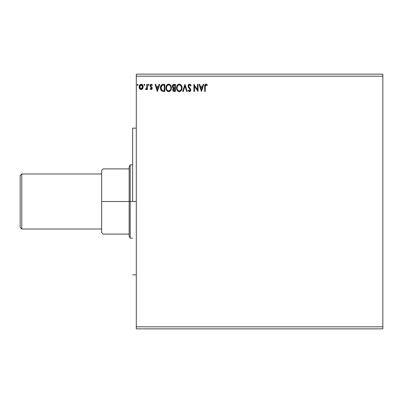 <?xml version="1.0" encoding="UTF-8"?>
<svg xmlns="http://www.w3.org/2000/svg" width="403" height="403" viewBox="0 0 403 403"><rect width="100%" height="100%" fill="white"/><g stroke="black" fill="none" stroke-linecap="round" stroke-linejoin="round"><path stroke-width="0.6" d="M136.295 76.187L382.85 76.187L382.85 326.813L136.295 326.813L136.295 74.147L382.85 74.147L136.295 74.147L136.295 326.813L382.85 326.813L382.85 328.853L136.295 328.853L382.85 328.853L382.85 76.187L136.295 76.187M203.177 84.338L203.772 84.338L201.485 91.466L203.772 84.338L203.177 84.338L202.442 86.62L200.442 86.62L199.707 84.338L199.107 84.338L201.394 91.466L203.772 84.338L203.177 84.338L202.442 86.62L200.442 86.62L199.707 84.338L199.107 84.338L201.394 91.466L199.107 84.338L199.707 84.338M191.153 85.713L190.71 86.071L191.153 85.713L189.551 84.151L188.644 84.544L188.136 85.416L188.397 87.35L190.221 89.768L189.682 90.902L189.047 90.725L188.569 90.005L188.136 90.443L188.664 91.249L189.843 91.597L190.77 90.277L190.508 88.902L188.609 86.277L188.735 85.466L189.375 84.912L189.994 85.018L190.71 86.071L191.153 85.713L190.584 84.67L189.702 84.162M182.01 87.869L181.859 86.6L181.043 85.023L179.894 84.242L178.625 84.247L177.567 84.942L176.675 86.63L176.675 89.189L178.076 91.295L179.934 91.552L181.375 90.327L182.01 87.869C182.035 85.839 181.118 84.6 179.259 84.151C177.401 84.615 176.489 85.869 176.524 87.904C176.489 89.965 177.416 91.209 179.305 91.652C181.149 91.164 182.05 89.904 182.01 87.869L182 87.552M171.406 87.869L171.255 86.6L170.434 85.023L169.285 84.242L168.021 84.247L166.958 84.942L166.071 86.63L166.071 89.189L167.472 91.295L169.331 91.552L170.766 90.327L171.406 87.869C171.431 85.839 170.514 84.6 168.656 84.151C166.797 84.615 165.885 85.869 165.92 87.904C165.885 89.965 166.812 91.209 168.696 91.652C170.545 91.164 171.446 89.904 171.406 87.869L171.396 87.552M159.104 84.338L159.704 84.338L157.417 91.466L159.704 84.338L159.104 84.338L158.374 86.62L156.369 86.62L155.639 84.338L155.039 84.338L157.326 91.466L159.704 84.338L159.104 84.338L158.374 86.62L156.369 86.62L155.639 84.338L155.039 84.338L157.326 91.466L155.039 84.338L155.639 84.338M148.586 84.247L149.095 84.837L148.636 84.242L148.183 84.837L148.636 84.242L149.095 84.837L148.636 84.242L148.188 84.942L148.742 85.421L149.095 84.837L148.636 85.431L149.095 84.837L148.636 85.431L148.183 84.837L148.692 85.426M144.884 84.942L144.329 84.257L144.088 85.234L144.536 85.421L144.863 85.043L144.435 85.431L144.889 84.837L144.435 84.242L143.977 84.837L144.435 85.431L143.977 84.837L144.435 84.242L144.889 84.837L144.38 84.247M138.028 84.942L137.473 84.257L137.232 85.234L137.68 85.421L138.007 85.043L137.574 85.431L138.033 84.837L137.574 84.242L137.121 84.837L137.574 85.431L137.121 84.837L137.574 84.242L138.033 84.837L137.524 84.247M142.622 88.776L143.125 86.464L142.022 84.494L140.259 84.494L139.247 86.005L139.423 88.353L140.697 89.582L142.34 89.123L143.151 86.927C143.166 85.446 142.496 84.554 141.141 84.242C139.786 84.554 139.116 85.451 139.131 86.927L139.665 88.781L141.141 89.637L142.748 88.569M146.808 84.338L147.357 84.338L146.808 84.338L146.687 88.056L145.438 89.461L146.183 89.557L146.808 88.781L146.808 89.547L147.357 89.547L147.357 84.338L147.357 89.547L147.357 84.338L146.808 84.338L146.722 87.874L145.438 89.461L145.856 89.637L146.808 88.781L146.808 89.547L147.357 89.547L146.808 89.547M151.16 89.637L151.956 89.184L152.193 88.066L151.901 87.26L150.782 86.222L150.692 85.431L151.175 84.902L152.072 85.431L152.389 84.952L150.999 84.277L150.384 84.751L150.102 85.748L150.349 86.665L151.654 88.297L151.357 88.932L150.425 88.448L150.203 89.033L151.16 89.637L150.102 88.897L151.16 89.637L152.203 88.272L152.027 87.471L150.651 85.723L151.321 84.882L152.072 85.431L152.389 84.952L151.261 84.242L150.102 85.748L150.284 86.554L151.654 88.297L151.125 88.998L150.425 88.448L150.102 88.897L150.425 88.448L151.246 88.982L151.654 88.297L150.777 87.129M161.663 84.716L163.165 84.338L161.689 84.701L160.883 85.678L160.439 87.496L160.772 89.753L162.046 91.209L164.822 91.466L164.822 84.338L163.165 84.338C161.26 84.595 160.354 85.753 160.434 87.814L162.046 91.209L164.822 91.466L164.822 84.338L164.822 91.466L163.739 91.466M174.005 84.338L175.431 84.338L173.29 84.494L172.419 85.632L172.484 87.234L173.446 88.181L172.932 88.862L172.801 90.045L173.431 91.229L175.431 91.466L175.431 84.338L175.431 91.466L175.431 84.338L174.005 84.338C172.887 84.509 172.328 85.184 172.318 86.358L173.446 88.181L172.776 89.698C172.786 90.826 173.335 91.416 174.418 91.466L174.247 91.466M183.249 91.466L182.65 91.466L184.937 84.338L182.65 91.466L183.249 91.466L184.982 86.056L186.72 91.466L187.314 91.466L185.027 84.338L187.314 91.466L185.027 84.338L182.65 91.466L183.249 91.466L184.982 86.056L186.72 91.466L187.314 91.466L186.72 91.466M197.465 84.338L197.465 89.642L193.898 84.338L193.898 91.466L194.448 91.466L194.448 86.146L198.014 91.466L198.014 84.338L197.465 84.338L198.014 84.338L197.465 84.338L197.465 89.642L193.898 84.338L193.898 91.466L194.448 91.466L194.448 86.146L198.014 91.466L198.014 84.338L197.898 91.466M205.238 86.721L205.52 85.124L206.185 84.912L207.061 85.527L207.338 84.978L205.993 84.151L205.258 84.408L204.83 85.068L204.689 91.466L205.238 91.466L205.238 86.721L205.998 84.882L207.061 85.527L207.338 84.978L205.993 84.151C204.9 84.524 204.467 85.355 204.689 86.65L204.689 91.466L205.238 91.466L205.238 86.721M136.295 328.853L136.295 326.813L136.295 328.853M382.85 74.147L382.85 76.187L382.85 74.147M137.524 85.426L137.232 85.234M137.63 85.426L137.121 84.837M142.345 89.118L141.992 89.401M139.423 88.358L139.267 87.94M139.252 87.884L139.161 87.426M139.418 85.532L140.254 84.494M141.257 84.247L142.168 84.595M142.445 84.857L142.748 85.3M143.151 86.927L143.125 87.406M143.03 87.889L142.864 88.348M141.317 84.897L142.415 85.904L140.798 84.937L141.141 84.882L142.607 86.922L142.521 86.237L142.607 86.922L141.055 88.992L139.68 86.922L141.141 84.882L141.796 85.088M141.488 88.942L142.163 88.408L142.586 87.275M140.486 88.781L141.055 88.992L140.234 88.544L139.7 87.275M140.662 84.988L140.022 85.592L140.798 84.937M139.76 86.237L140.022 85.592M141.055 88.992L142.607 86.922M144.38 85.426L144.088 85.234M144.486 85.426L143.977 84.837M146.269 89.501L146.808 88.781M145.438 89.461L145.856 89.637L145.438 89.461L145.7 88.907L146.103 88.967M146.027 88.987L146.491 88.574M146.576 88.403L146.798 86.927M146.808 86.444L146.808 86.086M146.808 86.534L146.798 86.983M146.778 87.431L146.722 87.874M151.629 88.524L151.578 87.935M151.654 88.297L151.523 87.824L151.654 88.297M150.203 86.363L150.102 85.748M150.828 84.343L150.571 84.524M152.389 84.952L151.931 85.24M152.072 85.431L151.321 84.882M150.823 85.164L150.838 86.302M150.651 85.723L152.027 87.471L152.203 88.393M151.558 86.912L151.901 87.26M157.371 89.748L156.606 87.355L158.137 87.355L157.371 89.748L156.606 87.355L158.137 87.355L157.371 89.748M160.772 89.753L160.988 90.196M160.611 89.259L160.439 88.056M160.444 87.486L160.505 86.872M162.208 84.459L162.847 84.348M160.651 86.262L160.57 86.564M160.51 88.796L160.671 89.471M161.119 88.952L161.009 88.353M161.412 85.99L161.895 85.441M162.721 90.645L162.152 90.448L160.983 87.814L162.218 85.25L164.273 85.068L164.273 90.735L162.52 90.599M163.512 90.73L163.114 90.7M161.265 86.267L160.983 87.814L161.316 86.171M162.303 85.214L162.656 85.134M171.371 88.499L171.32 88.836M170.948 89.995L171.174 89.421M170.943 90.01L170.61 90.564M170.207 91.023L169.905 91.264M168.535 91.642L168.056 91.562M166.978 90.882L166.585 90.378M166.575 90.368L166.363 89.985M166.333 85.894L166.953 84.947M168.026 84.242L168.656 84.151M168.973 84.177L169.28 84.242M169.864 84.509L170.736 85.426L169.864 84.509M171.048 86.005L171.174 86.338M171.33 86.952L171.371 87.224M169.9 91.264L170.383 90.841M166.57 85.456L166.197 86.222M166.585 88.912L166.469 87.904C166.434 86.262 167.169 85.255 168.671 84.882C170.157 85.255 170.882 86.252 170.857 87.874C170.892 89.506 170.162 90.524 168.671 90.917L168.414 90.897L168.671 90.917C167.174 90.544 166.439 89.537 166.469 87.904L166.494 88.418M166.479 87.647L166.983 85.925L167.92 85.053L167.517 85.315M170.66 89.164L170.781 88.695M170.177 90.096L168.671 90.917M166.827 89.577L167.084 90.01M166.847 89.617L166.59 88.927M167.21 90.171L167.497 90.458L167.21 90.171M168.414 90.897L167.829 90.69M167.134 85.708L166.792 86.282M170.857 87.874L170.827 87.36L170.857 87.874M170.545 86.307L170.827 87.36M170.031 85.522L170.333 85.92M169.638 85.179L170.026 85.517M168.928 84.902L169.179 84.957M169.315 90.786L170.056 90.237M174.172 91.456L173.597 91.325M173.174 90.987L172.993 90.7M172.786 89.486L173.361 88.252M173.189 88.05L172.59 87.456M172.731 87.668L172.484 87.234M172.978 86.942L172.867 86.358L174.252 85.068L174.882 85.068L174.882 87.718L173.728 87.632L174.605 87.718L173.728 87.632L172.897 86.051L172.897 86.67M173.537 87.557L172.988 86.962M172.867 86.358L173.073 85.592M173.663 85.129L173.93 85.083M173.567 90.463L173.426 89.113L174.6 88.448L174.172 88.479M173.376 89.27L173.325 89.688L174.882 88.448L174.882 90.735L174.313 90.735L173.325 89.688L173.547 90.438M172.912 85.985L173.426 85.224M173.426 89.113L173.653 88.746M174.6 88.448L174.882 88.448L174.882 90.735L174.313 90.735M181.975 88.514L181.929 88.821M181.859 89.149L181.778 89.421M181.693 89.668L181.552 89.995M181.546 90.01L181.219 90.564M180.811 91.023L180.217 91.436M180.005 91.526L180.992 90.841M179.144 91.642L178.67 91.567M177.587 90.887L176.967 89.985M176.534 88.227L176.534 87.582M176.937 85.894L176.801 86.222M177.184 85.446L177.562 84.947M178.388 84.333L179.259 84.151M179.587 84.177L179.889 84.242M180.484 84.519L181.038 85.013M181.048 85.028L180.473 84.509M181.652 86.005L181.778 86.338M181.934 86.952L181.975 87.224M177.189 88.912L177.073 87.904C177.038 86.262 177.773 85.255 179.28 84.882C180.761 85.255 181.491 86.252 181.461 87.874C181.496 89.506 180.771 90.524 179.28 90.917L179.023 90.897L179.28 90.917C177.783 90.544 177.048 89.537 177.073 87.904L177.103 88.418M177.083 87.647L177.592 85.925L178.529 85.053L178.121 85.315M180.015 85.048L180.942 85.92L181.436 87.36M181.456 88.131L181.395 88.645L181.456 88.131M180.781 90.096L179.411 90.912M177.431 89.577L177.688 90.01M177.451 89.617L177.194 88.927M177.814 90.171L178.101 90.458L177.814 90.171M179.023 90.897L178.433 90.69M177.592 85.925L177.401 86.282M181.149 86.307L180.942 85.92M180.635 85.522L180.03 85.053M179.924 90.786L180.66 90.237M181.395 88.645L181.174 89.416M190.584 84.67L190.836 85.038M189.697 84.892L190.528 85.683M188.614 85.844L189.591 84.882L188.997 85.119M188.7 86.625L188.594 86.091M189.43 87.668L188.775 86.791M188.136 90.443L188.569 90.005L188.136 90.443L189.516 91.652L190.79 89.985L190.06 88.328M190.629 89.154L190.453 88.811M190.79 89.985L190.775 89.703M190.77 90.282L190.72 90.554M190.715 90.574L190.488 91.088M189.974 91.546L189.697 91.632M189.188 90.826L188.8 90.403M190.201 90.327L189.521 90.917M189.909 89.093L189.234 88.383L190.241 90.015L189.878 89.053M189.334 88.489L188.045 86.081L189.576 88.736M189.551 84.151L188.07 85.743M188.282 85.048L188.634 84.554M189.385 84.162L188.73 84.464M188.141 86.741L188.785 87.894M188.931 90.594L188.569 90.005M194.448 91.466L193.898 91.466L194.024 84.338M201.445 89.748L200.674 87.355L202.21 87.355L201.445 89.748L200.674 87.355L202.21 87.355L201.445 89.748M205.238 91.466L204.689 91.466M204.689 86.65L204.724 85.663M204.689 86.307L204.704 85.975M204.759 85.365L204.92 84.847M205.046 84.635L205.742 84.177M205.792 84.167L206.84 84.474M207.202 84.821L207.061 85.527L206.089 84.892M206.643 85.174L205.998 84.882M206.724 85.24L207.061 85.527M205.601 84.212L205.258 84.408M204.83 85.068L204.759 85.381M142.415 85.904L142.586 86.574M163.683 85.068L164.273 85.068L164.273 90.735L163.915 90.735M162.943 85.098L163.311 85.073M166.983 85.925L167.3 85.517M167.698 85.184L168.162 84.962M170.852 88.131L170.827 88.388M174.252 85.068L174.882 85.068L174.882 87.718L174.605 87.718M178.302 85.184L178.771 84.962M103.103 234.103L129.161 234.103L129.161 201.5L101.657 201.5L101.657 232.657L103.103 234.103L129.161 234.103L129.161 236.057L129.161 201.5L130.184 201.5L130.184 164.822L130.184 201.5L132.627 201.5L130.184 201.5L130.184 238.178L130.184 201.5L129.161 201.5L129.161 168.897L129.161 201.5L101.657 201.5L101.657 232.657L103.103 234.103M129.161 166.943L129.161 168.897L103.103 168.897L101.657 170.343L101.657 201.5L101.657 170.343L103.103 168.897L129.161 168.897L129.161 166.943L130.184 164.822L132.627 164.822M132.627 201.5L136.295 201.5L132.627 201.5L132.627 128.144L132.627 201.5M21.782 173.99L20.15 175.622L20.15 227.378L21.782 229.01L21.782 173.99L21.782 229.01L101.657 229.01L21.782 229.01L20.15 227.378L20.15 175.622L21.782 173.99L101.657 173.99L21.782 173.99M129.161 236.057L130.184 238.178L132.627 238.178M136.295 128.144L132.627 128.144M136.295 274.856L132.627 274.856"/></g></svg>
